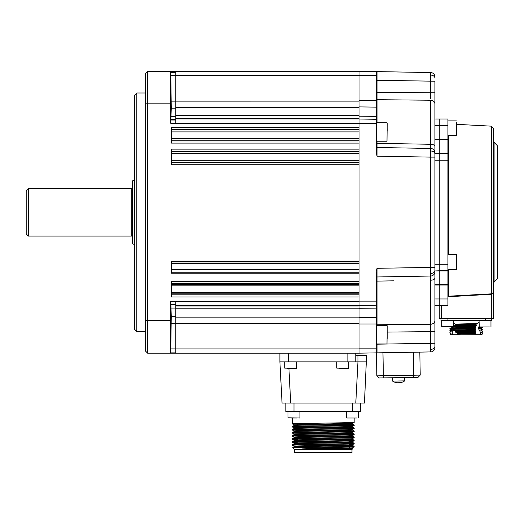 <?xml version="1.0" encoding="UTF-8"?>
<svg xmlns="http://www.w3.org/2000/svg" width="524" height="524" viewBox="0 0 524 524"><rect width="100%" height="100%" fill="white"/><g stroke="black" fill="none" stroke-linecap="round" stroke-linejoin="round"><path stroke-width="0.79" d="M171.053 313.64L170.706 333.153L171.053 313.64M170.713 91.327L171.047 110.839L170.713 91.327M136.784 331.496L134.616 329.327L134.616 95.152L136.784 92.984L136.784 331.496L145.456 331.496M136.784 92.984L145.456 92.984M170.752 123.264L171.269 108.147L170.758 71.303L359.032 71.303L359.032 127.443L171.472 127.443L171.472 143.085L359.032 143.085L359.032 149.13L171.472 149.13L171.472 164.765L359.032 164.765L359.032 261.692L171.472 261.692L171.472 273.214L359.032 273.214L359.032 281.316L171.472 281.316L171.472 296.957L359.032 296.957L359.032 353.176L170.732 353.176L171.263 316.332L170.778 301.215M359.032 293.846L171.472 293.846M171.472 284.257L359.032 284.257M175.809 352.089L170.752 352.089M147.624 353.176L145.456 351.008L145.456 73.471L147.624 71.303L147.624 353.176L170.732 353.176L170.398 353.176L170.758 301.215L175.809 301.215L175.809 353.176M170.398 71.303L170.732 71.303M147.624 71.303L170.418 71.303L170.732 123.264L175.809 123.264L175.809 118.928L359.032 118.928M175.809 71.303L175.809 118.928M175.809 72.384L170.778 72.384M170.758 71.303L170.418 71.303M355.776 355.344L366.61 355.344L364.449 403.048L282.056 403.048L279.895 361.848L279.895 353.176M355.789 403.048L357.951 361.848L366.61 361.848M357.951 355.344L357.951 361.848L347.104 361.848L347.104 353.176M288.573 353.176L288.573 361.848L347.104 361.848M288.573 361.848L279.895 361.848M355.776 353.176L355.776 361.848M344.419 368.352L341.307 368.352M344.229 368.352L339.657 368.352M287.683 368.352L296.473 368.352L287.683 368.352M297.088 418.008L290.872 418.008M295.444 418.008L292.333 418.008M356.569 418.008L346.777 418.008M349.357 447.974L349.338 447.083M349.246 441.87L349.233 440.972L349.246 441.87M348.951 425.246L348.932 424.263M348.919 423.536L348.905 422.639L348.919 423.536M297.534 423.595L297.514 424.578M297.429 429.713L297.409 430.695M297.291 437.547L297.272 438.437M352.79 448.629L342.028 448.904L352.796 448.636L351.984 449.448L351.984 452.697L294.527 452.697L294.527 449.448L292.746 447.666L293.997 446.939L293.984 446.219C292.176 445.708 354.335 445.204 352.528 444.693L349.292 444.463M354.152 418.008L354.152 422.351C356.124 422.861 290.414 423.372 292.353 423.877L292.353 418.008M292.353 429.549L292.366 429.536C290.388 429.038 356.097 428.527 354.152 428.016L354.152 428.468C356.124 428.973 290.414 429.484 292.353 429.994L292.353 429.549L293.997 428.593C292.176 428.095 354.335 427.591 352.528 427.08L352.514 426.359L354.139 425.423L354.139 424.944L348.938 424.676M342.028 448.904L302.119 448.904L354.152 446.808L354.139 446.35L352.514 445.407M293.997 446.232L292.353 445.282L292.366 444.817L293.997 443.88L293.984 443.16C292.176 442.656 354.335 442.145 352.528 441.634L349.239 441.398M293.997 443.18L292.366 442.236L292.353 441.778C290.388 441.267 356.097 440.756 354.152 440.245L354.152 440.697C356.124 441.201 290.414 441.712 292.353 442.223L297.206 442.498M293.984 446.952C292.176 446.441 354.335 445.931 352.528 445.42L352.528 444.699L354.152 443.749L354.139 443.291L352.514 442.354L352.528 441.64L354.152 440.697M293.997 440.121L292.366 439.178L292.353 438.719C290.388 438.208 356.097 437.697 354.152 437.186L354.152 437.638C356.124 438.149 290.414 438.654 292.353 439.164L297.259 439.446M354.152 440.245L352.514 439.295L352.528 438.581C354.335 439.086 292.176 439.597 293.984 440.108L293.984 440.828L292.366 441.765M292.353 436.112L292.353 435.66C290.388 435.149 356.097 434.645 354.152 434.134L354.152 434.579C356.124 435.09 290.414 435.601 292.353 436.112L293.997 437.062C292.176 436.538 354.335 436.027 352.528 435.516M354.152 437.186L352.514 436.237M354.152 431.075L354.152 431.521C356.124 432.031 290.414 432.542 292.353 433.053L292.366 432.588C290.388 432.097 356.097 431.586 354.152 431.075L352.514 430.119M354.152 434.134L352.514 433.178L352.528 432.47C354.335 432.975 292.176 433.479 293.984 433.99L293.984 434.717C292.176 434.213 354.335 433.702 352.528 433.191M354.152 425.409C356.124 425.914 290.414 426.425 292.353 426.936L293.997 427.892C292.176 427.368 354.335 426.857 352.528 426.346M349.004 428.18L350.936 428.239M292.353 426.936L292.366 426.477L293.997 425.534M354.152 428.016L348.997 427.735M352.528 448.479L352.528 447.758L354.152 446.808M340.79 447.28L313.68 447.28L354.152 446.363M354.152 443.749C356.124 444.26 290.414 444.771 292.353 445.282M292.353 444.83C290.388 444.326 356.097 443.815 354.152 443.304M354.152 437.638L352.514 438.588M292.353 438.719L293.997 437.763L293.984 437.049M354.152 434.579L352.514 435.536L352.528 436.25C354.335 436.761 292.176 437.271 293.984 437.782M292.353 435.66L293.997 434.71M354.152 431.521L352.514 432.477M354.152 428.468L352.514 429.418L352.528 430.139C354.335 430.643 292.176 431.154 293.984 431.665M292.353 426.49C290.447 425.979 356.058 425.468 354.152 424.957M292.366 432.588L293.997 431.652L293.984 430.931C292.176 430.427 354.335 429.916 352.528 429.405M293.984 428.599L293.984 427.879M354.139 424.944L352.528 424.021C354.335 424.532 292.176 425.043 293.984 425.547L293.984 424.82L352.528 423.287L348.912 423.045M302.119 448.904C318.664 448.518 353.903 448.131 352.528 447.751M352.528 442.367C354.335 442.872 292.176 443.383 293.984 443.894M352.528 439.309C354.335 439.819 292.176 440.324 293.984 440.835M352.528 424.021L352.528 423.3L354.152 422.351M348.958 425.698L348.971 426.588M349.01 428.75L349.03 429.647M360.656 411.504L360.656 403.048L360.656 411.504L285.849 411.504L285.849 403.048M313.68 447.28L292.746 447.666M351.984 449.448L294.527 449.448M28.368 236.088L26.2 233.92L26.2 190.553L28.368 188.385L28.368 236.088L131.793 236.088L131.793 188.385L132.448 187.736M132.448 243.3L132.448 181.173L132.873 180.564L132.873 243.909L132.448 243.3M430.669 98.604L430.656 72.548L377.018 71.611L377.018 80.283L376.376 80.283M377.018 71.611L430.656 72.548A4.336 4.336 0 0 1 434.92 76.884L434.92 78.155A4.336 3.065 0 0 0 430.689 75.089M377.018 141.225L377.018 156.178L376.376 152.785L376.376 123.337L175.809 123.264M377.018 93.652L377.018 80.283L434.92 81.22L434.92 119L447.928 119L447.928 139.803L439.256 139.803L439.256 153.532L434.92 153.532L434.92 157.115L430.656 157.115L430.656 144.27L393.721 143.642M377.011 147.323L377.018 147.506A0.648 0.648 0 0 1 376.376 146.851L376.376 143.019A0.648 0.341 0 0 0 377.018 143.36L430.656 144.27L430.656 100.235A4.336 3.707 180 0 1 434.92 103.942L434.92 271.701A4.336 4.336 0 0 1 430.656 276.037L430.669 276.318M434.92 152.779A4.336 4.336 0 0 0 430.656 148.443L377.018 147.506L430.656 148.443M419.816 352.115L420.222 375.092L418.087 377.3L379.068 377.981L376.861 375.852L420.222 375.092L419.816 352.115L430.656 351.925L430.689 349.384L430.656 276.037L377.018 276.973A0.648 0.648 0 0 0 376.376 277.622M447.928 125.505L439.256 125.505L439.256 119L439.256 139.469L434.92 139.469L434.92 139.803L439.256 139.803L439.256 153.696L447.928 153.696L447.928 270.941L434.92 270.941L434.92 347.589A4.336 4.336 0 0 1 430.656 351.925L359.032 353.176M376.494 270.476L377.018 268.301L377.018 276.973L430.656 276.037L430.689 273.495L430.656 157.115L377.018 156.178M377.018 343.96L377.018 352.862M359.032 71.303L376.376 71.605L376.376 123.337M376.376 116.38L359.032 116.171L359.032 106.903L376.376 107.125M359.032 119L376.376 119.308M376.376 271.694L376.376 305.171L359.032 305.472M175.809 301.215L359.032 301.215L359.032 101.119L171.204 101.139M376.376 305.171L376.376 352.875M376.376 317.354L359.032 317.577L359.032 308.302L376.376 308.099M434.92 153.696L439.256 153.696L439.256 270.784L434.92 270.941L434.92 267.364L377.018 268.301M430.669 278.696L430.656 280.209A4.336 2.247 180 0 0 434.92 277.962L434.92 284.67L439.256 284.67L439.256 305.472L434.92 305.472L439.256 305.472L439.256 298.968L447.928 298.968L447.928 305.472L439.256 305.472L439.256 318.481L491.296 318.481L491.296 294.259L447.928 296.767M447.928 270.784L439.256 270.784L439.256 284.67L434.92 284.67M430.669 276.665L430.669 277.772M377.018 280.694L377.011 279.855M430.669 146.707L430.669 147.807M434.92 92.82L377.018 92.296L430.656 92.82L430.669 95.407M430.669 96.278L430.669 98.139M377.018 99.553L377.011 98.709M430.663 324.998L430.669 325.882M430.669 326.334L430.669 328.214M430.669 329.039L430.656 331.653L387.216 332.078L434.92 331.653L434.92 343.253L376.376 344.189M377.018 325.528L377.018 324.782L377.018 325.528M430.656 276.037L377.018 276.973L377.018 324.782A0.648 0.557 -0 0 0 376.376 325.339M376.376 92.296L377.018 92.296L377.018 122.799M376.376 301.136L359.032 301.136L359.032 323.36L175.809 323.36M448.341 269.696L448.341 296.217L447.941 296.649M497.8 212.24L497.8 277.471L497.165 279.004L497.165 145.469L497.8 147.002L497.8 212.24L497.8 147.002M448.341 296.217L491.407 293.84L491.407 126.16L493.464 128.328L493.464 292.359L491.407 294.252L492.927 293.61M447.928 139.803L447.928 153.532L439.256 153.532M439.256 139.803L439.256 139.469L447.928 139.469M434.92 125.505L439.256 125.505L439.256 139.469M491.296 318.481L493.464 318.481L493.464 292.359L491.407 294.252L491.27 293.846M439.256 270.784L439.256 153.696M447.928 285.01L439.256 285.01L439.256 270.941L447.928 270.941L447.928 298.968M434.92 285.01L439.256 285.01L439.256 298.968L434.92 298.968M492.966 293.571L493.444 292.608M473.087 294.848L466.524 295.215M444.024 326.937L444.647 326.937M453.457 326.937L441.968 326.937L441.752 320.433L441.752 326.721L453.673 326.721L450.096 326.937L452.323 327.336M475.969 325.496L476.139 324.245L455.959 324.742L454.911 324.087L477.174 323.577L479.047 322.103M474.286 328.679L474.207 329.511M452.035 328.522L475.674 327.952L475.785 327.303L451.695 327.893L453.548 329.164L474.96 328.62L475.517 329.478L453.293 329.996L453.908 330.624L475.491 330.127L474.855 330.788L475.497 331.646L455.572 332.092L456.371 332.72L475.504 332.288L474.882 332.956L475.425 333.716L457.518 333.971L458.022 334.744L474.868 334.744L475.425 333.716M454.354 326.269L476.139 325.771L475.36 326.439L452.841 327.028L454.197 326.937L454.714 325.614L476.342 325.116L476.139 325.771M450.712 326.937L451.046 327.212M482.781 326.937L480.279 327.166L480.187 327.814L482.84 327.618L482.84 326.969M480.194 327.415L478.936 327.376M478.936 328.07L479.82 328.109M482.827 327.631L481.674 328.293L479.532 328.463L480.187 327.814M481.543 329.923L482.827 329.799L482.84 329.137L481.143 329.295L481.543 329.923L480.888 330.559L482.827 329.799M480.351 328.948L482.84 329.137M476.034 324.441L455.959 324.742M476.139 324.245L477.174 323.577M475.36 326.439L452.841 327.028M455.572 332.092L455.625 331.26L474.855 330.788M455.625 331.26L453.908 330.624M456.371 332.72L457.786 333.362L474.882 332.956M475.504 332.288L475.497 331.646M455.841 331.443L474.862 330.978M457.518 333.971L457.858 333.552L474.882 333.146M481.811 332.517L482.84 331.954L481.602 332.655L480.331 332.078L478.281 328.234L478.478 326.937L479.467 326.937M482.84 331.954L482.84 331.306L482.29 331.397L482.519 332.019M481.89 334.476L482.84 333.552L481.89 334.476L480.436 334.05L480.331 332.078M481.621 334.744L480.436 334.744L481.621 334.744M482.794 333.5L481.615 332.773M453.863 327.173L453.863 327.808L453.863 327.173M471.96 328.692L471.325 328.712M471.325 327.408L471.325 326.734M471.325 325.24L471.325 324.566M471.96 324.546L471.96 325.221M471.96 326.714L471.96 327.389M469.308 327.448L469.308 326.779M469.308 325.28L469.308 324.611M474.868 334.744L480.436 334.744L480.436 334.05M451.033 333.893L449.88 333.035L451.066 333.677L450.516 334.188L451.072 334.744L458.022 334.744M452.304 328.889L450.044 328.751M449.893 328.712L449.926 328.024L449.88 328.699L451.046 329.38L449.92 328.672M449.926 328.076L451.812 328.221M452.297 329.504L451.046 329.38M449.913 330.199L451.066 329.531L449.913 330.199L449.913 330.847L451.066 331.705L449.88 332.393L451.066 331.705M449.913 330.244L452.297 330.408M452.297 329.694L451.046 329.544M452.304 328.64L452.297 331.07L450.031 330.913M451.066 331.554L449.913 330.847M449.913 333.015L449.913 332.367M450.535 334.174L451.105 334.744M450.358 331.103L452.297 331.07L452.297 334.744M452.336 326.937L452.317 327.86M455.317 329.93L454.583 329.124M453.889 328.234L454.072 326.937M456.889 325.555L457.059 324.9M475.674 327.952L474.96 328.62M453.293 329.996L453.548 329.164M475.491 330.127L475.517 329.478M474.652 326.649L474.502 327.33M475.314 326.629L475.785 327.303M475.379 324.461L475.085 325.149M478.281 328.234L479.709 328.234M481.143 329.295L479.532 328.463M482.29 331.397L480.888 330.559M480.98 330.749L481.674 330.624L481.104 330.546M485.656 318.481L485.656 320.433L440.992 320.433L440.992 318.481M485.656 320.433L491.728 320.433L491.728 318.481L491.728 320.433M453.24 321.952L454.911 324.087M441.752 326.721L444.791 326.937M487.006 326.937L483.94 326.937M489.409 326.937L479.264 326.937L479.047 320.433M376.861 375.852L376.461 352.875L382.965 352.757L383.404 377.909M418.087 377.3L420.222 375.092M392.862 381.086L392.568 381.092A10.84 10.84 0 0 0 396.969 382.743A10.801 10.172 -66.8 0 1 395.744 382.487A9.89 2.345 -49.8 0 0 396.039 382.481A10.801 10.172 64.8 0 0 398.319 382.821A10.801 3.301 -82.7 0 0 399.098 382.428A9.89 7.225 19.3 0 0 399.563 382.428A9.89 7.225 19.3 0 0 400.022 382.409A10.801 3.301 80.7 0 1 399.347 382.808A10.801 10.172 64.8 0 0 400.362 382.684A10.84 10.84 0 0 0 404.705 380.882L392.862 381.086M397.991 382.808L397.991 382.828A10.801 10.172 -66.8 0 1 396.969 382.743A10.84 10.84 0 0 1 392.568 381.092L392.509 377.745M399.275 382.428L399.347 382.808M399.34 382.782A10.801 10.172 -66.8 0 1 399.013 382.815L398.98 382.52M399.013 382.815A10.801 3.301 80.7 0 1 398.666 382.71M387.216 330.009L387.216 338.399M387.216 331.089L387.216 335.825M387.216 130.522L387.216 128.655M456.601 122.649L456.384 135.264L456.601 122.649M456.601 125.131L456.601 124.044L456.601 125.131M456.601 128.766L456.601 131.308M456.601 267.502L456.601 254.736L456.601 267.502M171.472 285.849L359.032 285.849M359.032 292.575L171.472 292.575M359.032 140.792L171.472 140.792M171.472 140.917L359.032 140.917M171.472 138.624L359.032 138.624M359.032 129.611L171.472 129.611M171.472 129.736L359.032 129.736M359.032 131.904L171.472 131.904M359.032 151.292L171.472 151.292M171.472 151.416L359.032 151.416M359.032 153.584L171.472 153.584M171.472 160.311L359.032 160.311M359.032 162.473L171.472 162.473M171.472 162.604L359.032 162.604M171.472 262.007L359.032 262.007M359.032 263.395L171.472 263.395M171.472 269.722L359.032 269.722M359.032 272.762L171.472 272.762M171.472 294.789L359.032 294.789M359.032 283.484L171.472 283.484M175.809 304.464L170.778 304.464M175.809 304.909L171.204 304.909M175.809 308.06L171.269 308.06M175.809 316.332L171.263 316.332M175.809 323.341L171.197 323.341M175.809 348.899L170.752 348.899M170.398 103.824L145.456 103.824M170.418 320.649L145.456 320.649M359.032 305.551L175.809 305.551M175.809 305.996L359.032 305.996M359.032 308.793L175.809 308.793M175.809 317.125L359.032 317.125M175.809 348.912L359.032 348.912M359.032 75.561L175.809 75.561M359.032 107.348L175.809 107.348M175.809 115.686L359.032 115.686M359.032 118.483L175.809 118.483M175.809 120.009L170.752 120.009M175.809 119.564L171.197 119.564M175.809 116.42L171.263 116.42M175.809 108.147L171.269 108.147M175.809 75.58L170.778 75.58M288.901 368.352L290.715 403.048M336.808 361.848L336.808 368.136L348.512 368.352M284.768 361.848L284.768 368.136L296.473 368.352M288.017 411.504L288.017 417.792L299.728 418.008M352.528 403.048L352.528 411.504M293.984 411.504L293.984 403.048M132.873 243.909L134.504 244.505L134.727 179.929M377.011 74.153A0.648 0.458 0 0 1 376.376 73.694M377.011 150.041A0.648 0.458 0 0 1 376.376 149.582M430.689 150.977A4.336 3.065 0 0 1 434.92 154.043M430.689 349.384A4.336 3.065 0 0 0 434.92 346.318M430.689 273.495A4.336 3.065 0 0 0 434.92 270.43M377.011 274.432A0.648 0.458 0 0 0 376.376 274.89M377.011 350.32A0.648 0.458 0 0 0 376.376 350.785M376.376 323.983L359.032 323.983M359.032 348.84L376.376 348.84M359.032 100.49L376.376 100.49M376.376 75.639L359.032 75.639M447.928 160.2L434.92 160.2M434.92 264.279L447.928 264.279M393.721 280.831L377.018 281.119A0.648 0.341 0 0 0 376.376 281.46M377.018 324.782L430.656 324.245A4.336 3.707 180 0 0 434.92 320.537M434.92 146.517A4.336 2.247 180 0 0 430.656 144.27M430.656 100.235L377.018 99.691A0.648 0.557 0 0 1 376.376 99.134M448.341 135.264L448.341 254.52M497.165 145.469L494.099 142.404L494.099 282.069L493.464 283.602M439.256 284.67L447.928 284.67M441.424 305.472L441.424 318.481M458.598 333.428L462.889 333.428M447.064 320.433L447.064 318.481M413.75 377.378L413.312 352.226M376.376 343.96L387 343.96L387.216 325.745M376.376 141.225L387 141.225L387.216 123.016M447.928 269.696L456.384 269.696L456.601 254.736M348.729 361.848L348.729 368.136M296.695 361.848L296.695 368.136M299.944 411.504L299.944 417.792M346.561 411.504L346.561 417.792M358.488 411.504L358.488 417.792M292.366 423.896L293.997 424.833M292.366 430.007L293.997 430.944M292.366 433.066L293.997 434.003M354.139 428.003L352.514 427.067M132.873 180.564L134.504 179.968M131.793 236.088L132.448 236.737M131.793 188.385L28.368 188.385M494.099 142.404L493.464 140.871M497.165 279.004L494.099 282.069M491.407 126.16L456.601 124.332M478.936 328.234L478.936 326.937M482.827 333.461L481.674 332.792M449.88 330.867L449.88 330.225M449.88 333.035L449.88 332.393M482.827 331.292L481.674 330.624M453.673 320.433L453.673 326.721M490.968 320.433L490.968 326.721L490.968 320.433M404.646 377.535L404.705 380.882L404.646 377.535M400.362 382.684A10.84 10.84 0 0 0 404.705 380.882M376.376 325.528L387 325.528M376.376 122.799L387 122.799M447.928 135.264L456.384 135.264M447.928 120.088L456.384 120.088M447.928 254.52L456.384 254.52"/></g></svg>
